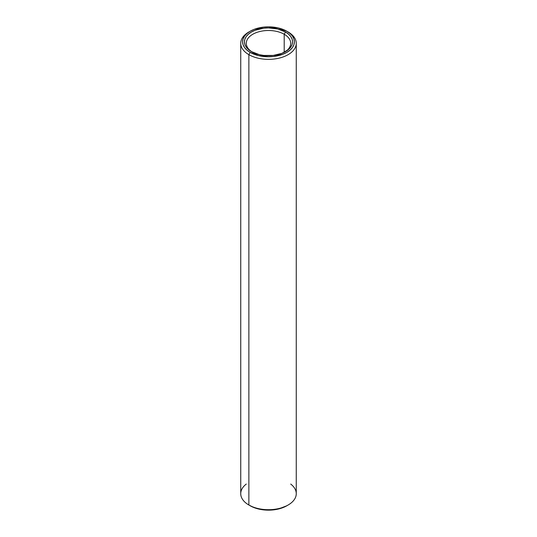 <?xml version="1.0" encoding="UTF-8"?>
<svg xmlns="http://www.w3.org/2000/svg" width="537" height="537" viewBox="0 0 537 537"><rect width="100%" height="100%" fill="white"/><g stroke="black" fill="none" stroke-linecap="round" stroke-linejoin="round"><path stroke-width="0.81" d="M290.712 484.059A27.763 16.029 180 0 1 288.134 505.015A27.763 16.029 180 0 1 248.866 505.015L248.866 54.653L250.175 52.391A25.91 14.962 180 0 1 250.175 31.233A25.91 14.962 180 0 1 286.825 31.233L290.047 33.502L292.443 36.086L293.914 38.892L294.41 41.812L293.914 44.732L292.443 47.538L290.047 50.122L286.825 52.391L282.898 54.25L273.555 56.486L268.5 56.774L258.586 55.633L250.175 52.391L246.953 50.122L244.557 47.538L243.086 44.732L242.59 41.812L243.086 38.892L244.557 36.086L246.953 33.502L250.175 31.233L254.102 29.374L263.445 27.139L268.5 26.85L278.414 27.991L286.825 31.233A25.91 14.962 180 0 1 286.825 52.391A25.91 14.962 180 0 1 250.175 52.391L248.866 54.653A27.763 16.029 0 0 0 288.134 54.653A27.763 16.029 0 0 0 288.134 31.985L288.134 31.985A27.763 16.029 180 0 1 296.263 43.322A27.763 16.029 180 0 1 279.126 58.13A27.763 16.029 180 0 1 248.866 54.653L248.866 505.015L250.175 505.767A25.91 14.962 0 0 0 286.825 505.767L278.414 509.009L268.5 510.15L258.586 509.009L254.102 507.626L248.866 505.015A27.763 16.029 0 0 0 279.126 508.485A27.763 16.029 0 0 0 296.263 493.678L296.263 43.322M284.207 34.254A22.212 12.821 0 0 0 253.122 34.073A22.212 12.821 0 0 0 252.168 52.008A22.212 12.821 180 0 1 246.288 43.322A22.212 12.821 180 0 1 260.002 31.475A22.212 12.821 180 0 1 284.207 34.254L284.207 52.337L284.207 34.254A22.212 12.821 180 0 1 290.712 43.322A22.212 12.821 180 0 1 284.832 52.015A22.212 12.821 0 0 0 284.207 34.254L285.516 31.985L284.207 34.254M251.484 51.633L251.484 51.633A24.064 13.895 180 0 1 251.484 31.985A24.064 13.895 180 0 1 285.516 31.985L277.71 28.978L268.5 27.917L263.808 28.186L255.129 30.26L251.484 31.985L248.497 34.093L246.268 36.496L244.899 39.1L244.436 41.812L244.899 44.524L246.268 47.128L248.497 49.532L251.484 51.633L259.29 54.646L263.808 55.439L273.192 55.439L281.871 53.364L288.503 49.532L290.732 47.128L292.101 44.524L292.564 41.812L292.101 39.1L290.732 36.496L288.503 34.093L285.516 31.985A24.064 13.895 180 0 1 285.516 51.633A24.064 13.895 180 0 1 251.484 51.633M250.175 31.233L248.866 31.985A27.763 16.029 0 0 0 248.866 54.653A27.763 16.029 180 0 1 240.737 43.322A27.763 16.029 180 0 1 249.544 31.609M240.737 43.322L240.737 493.678A27.763 16.029 0 0 0 248.866 505.015L248.866 505.015A27.763 16.029 180 0 1 246.288 484.059M288.134 31.985L286.825 31.233M288.134 505.015L286.825 505.767"/></g></svg>
